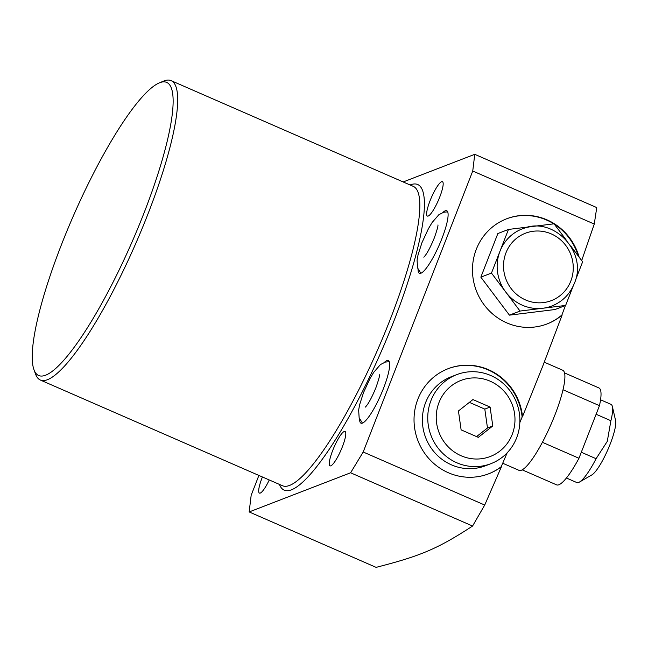 <?xml version="1.0" encoding="UTF-8"?>
<svg xmlns="http://www.w3.org/2000/svg" width="648" height="648" viewBox="0 0 648 648"><rect width="100%" height="100%" fill="white"/><g stroke="black" fill="none" stroke-linecap="round" stroke-linejoin="round"><path stroke-width="0.97" d="M418.041 269.204A34.142 6.853 -66.4 0 0 419.418 273.31A34.142 6.853 -66.4 0 0 441.895 238.618A34.142 6.853 -66.4 0 0 446.731 210.738A34.142 6.853 -66.4 0 0 442.786 212.52M258.892 475.446L251.173 495.25L249.164 511.936L350.6 472.781L363.196 452.004L472.748 171.007L474.757 154.321L403.178 181.95M342.379 446.78A18.776 3.767 113.6 0 1 330.01 465.863A18.776 3.767 113.6 0 1 332.675 450.53A18.776 3.767 113.6 0 1 345.036 431.447A18.776 3.767 113.6 0 1 342.379 446.78M269.252 479.966A18.776 3.767 113.6 0 1 259.451 493.104A18.776 3.767 113.6 0 1 262.108 477.762A18.776 3.767 113.6 0 1 262.416 476.985M439.757 197.008A18.776 3.767 113.6 0 1 427.397 216.084A18.776 3.767 113.6 0 1 430.061 200.75A18.776 3.767 113.6 0 1 442.422 181.667A18.776 3.767 113.6 0 1 439.757 197.008M359.608 419.07A34.142 6.853 -66.4 0 0 360.985 423.176A34.142 6.853 -66.4 0 0 383.462 388.484A34.142 6.853 -66.4 0 0 388.298 360.604A34.142 6.853 -66.4 0 0 384.353 362.386M34.012 369.846L35.608 374.188A163.353 32.789 -66.4 0 0 40.379 380.052A163.353 32.789 -66.4 0 0 147.938 214.051A163.353 32.789 -66.4 0 0 171.088 80.636A163.353 32.789 -66.4 0 0 163.539 81.13L159.27 82.903A159.935 32.108 -66.4 0 0 61.341 244.96A159.935 32.108 -66.4 0 0 34.012 369.846A159.935 32.108 -66.4 0 0 143.994 213.054A159.935 32.108 -66.4 0 0 159.27 82.903M546.944 324A56.327 54.124 68.9 0 0 561.913 314.993L562.132 315.017A56.327 54.124 -111.1 0 1 547.163 323.911A56.327 54.124 -111.1 0 1 476.385 290.855A56.327 54.124 -111.1 0 1 506.59 218.813A56.327 54.124 -111.1 0 1 579.126 257.143M363.196 452.004L484.712 505.051L501.447 466.69A56.327 54.124 -111.1 0 1 488.73 473.777A56.327 54.124 -111.1 0 1 417.952 440.721A56.327 54.124 -111.1 0 1 448.165 368.68A56.327 54.124 -111.1 0 1 522.531 416.583L542.797 365.999L562.132 315.017M474.757 154.321L596.743 207.571L594.273 224.054L581.693 260.553M561.913 314.993L565.388 305.524M578.316 256.073A56.327 54.124 68.9 0 0 554.356 224.216M553.789 223.852A56.327 54.124 68.9 0 0 506.372 218.903M530.412 226.735L508.469 229.441L497.858 233.539L480.848 277.158L509.433 315.147L555.012 309.533L565.631 305.435L573.124 286.214M472.748 171.007L594.273 224.054M488.511 473.866A56.327 54.124 68.9 0 0 501.228 466.69L501.447 466.69M484.712 505.051L472.578 526.03C436.93 549.35 419.645 556.17 376.124 567.365L249.164 511.936M522.531 416.583L522.126 417.053A56.327 54.124 68.9 0 0 447.938 368.769M501.228 466.69L507.165 452.806M519.842 422.585L522.126 417.053M350.6 472.781L472.578 526.03M575.294 280.641L582.633 261.816L570.815 246.094M566.02 239.72L554.056 223.819L532.308 226.5M508.469 229.441L499.973 251.246A41.302 39.69 -111.1 0 1 522.183 228.906A41.302 39.69 -111.1 0 1 531.263 226.63M522.183 228.906C552.995 215.079 588.408 252.307 574.306 283.476C569.94 294.184 562.472 301.685 551.926 305.969A41.302 39.69 68.9 0 1 542.838 308.246A41.302 39.69 68.9 0 1 505.756 292.054A41.302 39.69 68.9 0 1 499.973 251.246L491.468 273.059L520.044 311.056L565.631 305.435M509.433 315.147L520.044 311.056M480.848 277.158L491.468 273.059M544.28 362.183L562.699 370.227A54.618 10.967 113.6 0 1 552.987 419.75A54.618 10.967 113.6 0 1 521.365 470.237A54.618 10.967 113.6 0 1 518.991 470.343L502.71 463.239M542.4 442.309L578.964 458.266A52.877 10.619 113.6 0 1 556.591 484.858L522.207 469.849M563.007 389.756L599.465 405.672L578.964 458.266M564.521 372.924L598.906 387.933A52.877 10.619 113.6 0 1 599.465 405.672M581.305 452.247L596.087 458.703A42.671 8.57 113.6 0 1 579.442 482.072A42.671 8.57 113.6 0 1 576.785 482.541L566.425 478.013M596.12 414.266L610.894 420.722L607.281 441.361L596.087 458.703M610.894 420.722A42.671 8.57 -66.4 0 0 612.392 406.588A42.671 8.57 -66.4 0 0 610.934 404.32L600.566 399.792M612.392 406.588L615.6 420.593A30.699 6.164 -66.4 0 1 610.197 444.034A30.699 6.164 113.6 0 1 591.899 474.895L579.442 482.072M490.099 407.066L472.927 399.573L458.444 410.97L461.117 429.859L478.289 437.36L492.78 425.955L490.099 407.066L484.809 409.107L469.371 402.368M492.78 425.955L487.482 428.004L484.809 409.107M512.204 434.444A40.759 39.164 -111.1 0 1 461.076 455.747A40.759 39.164 -111.1 0 1 439.012 402.489A40.759 39.164 68.9 0 1 490.147 381.186A40.759 39.164 68.9 0 1 512.204 434.444M516.634 437.846A47.693 45.822 -111.1 0 1 490.99 463.644A47.693 45.822 -111.1 0 1 441.304 451.867A47.693 45.822 -111.1 0 1 431.001 400.464A47.693 45.822 68.9 0 1 456.646 374.666A47.693 45.822 68.9 0 1 506.331 386.443A47.693 45.822 68.9 0 1 516.634 437.846M456.646 374.666L451.275 376.739A47.693 45.822 68.9 0 0 425.631 402.538A47.693 45.822 -111.1 0 0 435.934 453.94A47.693 45.822 -111.1 0 0 485.619 465.718L490.99 463.644M476.555 436.598L487.482 428.004M410.111 184.98A166.763 33.477 113.6 0 1 394.024 320.752A166.763 33.477 113.6 0 1 279.41 484.396M171.088 80.636L413.221 186.341A163.353 32.789 113.6 0 1 390.08 319.756A163.353 32.789 113.6 0 1 282.52 485.757L40.379 380.052M570.807 281.062A36.102 34.684 68.9 0 0 551.27 233.904A36.102 34.684 68.9 0 0 505.983 252.769A36.102 34.684 68.9 0 0 525.528 299.935A36.102 34.684 68.9 0 0 570.807 281.062M389.254 361.706L385.309 362.086L380.425 364.589L373.677 372.389L369.951 378.651L363.528 392.558L359.632 404.692L358.652 410.095L359.146 417.798L362.443 423.12M379.517 374.795C379.769 375.832 378.554 380.165 375.872 387.796C369.425 403.412 366.193 406.037 365.423 407.082M423.857 257.224C424.618 256.171 427.858 253.546 434.298 237.929C436.987 230.299 438.202 225.966 437.951 224.929M447.679 211.847L443.734 212.22L438.85 214.723L432.111 222.523L428.385 228.785L421.953 242.692L418.057 254.826L417.077 260.229L417.579 267.932L420.876 273.254"/></g></svg>
